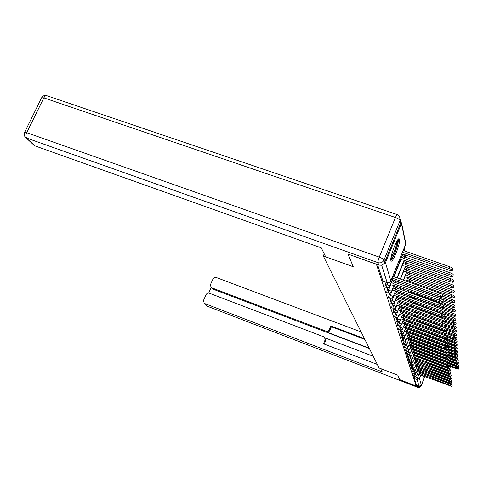 <?xml version="1.0" encoding="UTF-8"?>
<svg xmlns="http://www.w3.org/2000/svg" width="483" height="483" viewBox="0 0 483 483"><rect width="100%" height="100%" fill="white"/><g stroke="black" fill="none" stroke-linecap="round" stroke-linejoin="round"><path stroke-width="0.72" d="M414.112 374.108L413.611 376.118M413.327 371.554L412.808 373.625M411.939 371.065L412.929 371.445L413.508 369.308L412.518 368.927L411.981 371.065M411.685 366.217L411.13 368.426M410.828 363.427L410.254 365.709M409.946 360.547L409.355 362.908M409.035 357.583L408.425 360.022M408.099 354.522L407.465 357.04M407.133 351.358L406.481 353.973M406.137 348.092L405.46 350.797M405.11 344.717L404.404 347.525M404.048 341.221L403.311 344.137M402.949 337.611L402.188 340.636M401.82 333.868L401.023 337.013M400.642 329.992L399.815 333.258M399.429 325.971L398.566 329.376M398.173 321.799L397.274 325.349M396.875 317.47L395.927 321.171M395.523 312.972L394.533 316.836M394.122 308.293L393.09 312.332M392.673 303.427L391.586 307.653M391.164 298.355L390.022 302.787M389.594 293.066L388.392 297.715M387.964 287.554L386.623 292.463M386.056 282.314L384.848 286.962M399.483 239.417L399.284 238.97C397.708 236.344 389.588 257.222 390.898 260.56L391.085 260.941C392.721 263.356 400.63 243.058 399.483 239.417M427.087 365.426L426.894 365.764M426.036 367.533L425.891 367.859M425.155 369.628L425.034 369.93M423.096 375.714L422.83 377.772L424.032 376.07M426.35 370.431L426.459 370.123M427.063 368.3L427.165 367.961M427.678 366.06L427.757 365.673M348.098 254.215L353.248 266.749L323.302 256.02L379.083 367.992L397.847 375.2L399.683 379.65L416.171 386.002L376.426 264.279L348.134 254.118M429.713 363.832L429.556 364.224M428.832 366.084L428.693 366.446M427.98 368.269L427.847 368.601M427.153 370.383L427.032 370.69M424.817 376.372L421.381 385.18L419.075 386.177L417.022 379.547L418.852 374.343M416.171 386.002L416.491 385.186L419.075 386.177M430.51 361.465L430.444 361.93M382.602 264.642L385.47 262.692L401.421 223.508L400.872 220.556M324.214 253.853L323.302 256.02M416.491 385.186L414.336 378.521L414.879 376.589M377.537 264.557L383.001 281.215M391.272 279.935L392.419 279.711L438.938 296.363L441.939 296.822C442.048 296.296 440.979 295.596 438.739 294.721L392.039 278.027M392.727 276.336L439.415 293.006C441.655 293.881 442.724 294.582 442.615 295.107L441.993 296.683M401.633 254.318L402.81 254.022L449.214 270.251L452.239 270.613C452.372 270.033 451.315 269.315 449.081 268.445L402.496 252.174M403.172 250.508L449.751 266.749C451.985 267.612 453.036 268.337 452.903 268.922L452.299 270.468M390.312 284.759L394.05 285.417L439.596 301.784L442.537 302.243C442.639 301.748 441.595 301.066 439.403 300.209L393.579 283.762L391.321 282.265M391.991 280.605L394.249 282.108L440.061 298.53C442.253 299.388 443.297 300.064 443.195 300.571L442.585 302.116M393.579 283.762L394.249 282.108M392.003 290.241L395.613 290.881L440.224 306.977L443.11 307.442C443.201 306.965 442.18 306.307 440.043 305.467L395.16 289.293L392.969 287.85M393.621 286.226L395.812 287.675L440.689 303.819C442.826 304.658 443.847 305.322 443.75 305.799L443.153 307.321M395.16 289.293L395.812 287.675M384.71 262.311L400.673 223.122L400.111 220.471L384.015 259.963L384.71 262.311C383.411 264.756 381.407 265.644 378.684 264.968L348.044 254.082L353.236 266.707L325.681 256.835L321.261 247.839L35.15 145.951L33.774 144.997M400.395 219.403L400.673 223.122M380.604 368.577L382.21 371.868L204.72 303.553L207.768 306.391L417.759 387.312L417.517 386.557L399.701 379.698L397.859 375.219L380.598 368.589M369.211 348.171L326.484 331.954L325.959 331.145L211.663 287.777L212.997 289.136L212.019 288.405M325.959 331.145C327.462 331.549 328.579 331.06 329.321 329.672L329.835 330.487L328.953 331.604L327.613 332.111L326.484 331.954M364.46 338.637L330.855 325.953L329.321 329.672M361.127 331.948L215.943 277.387L214.591 277.441L213.251 278.419L210.437 284.656L211.077 287.451L211.663 287.777M325.023 338.112L325.56 340.847L324.437 337.279L323.628 336.778L209.03 293.096L207.678 293.145L206.332 294.123L203.5 300.408L204.206 303.276L204.72 303.553M211.125 287.5L208.692 293.036M325.029 340.068L323.483 343.811L377.32 364.448M417.517 386.557L420.005 386.279M369.38 348.509L212.997 289.136M324.884 337.834L373.25 356.285M325.56 340.847L324.22 344.095M364.852 339.422L331.368 326.78L329.835 330.487M331.368 326.78L330.855 325.953M397.612 240.063C398.197 241.911 397.267 246.052 394.81 252.5C393.12 256.558 391.791 258.779 390.819 259.166M390.976 257.783L394.062 252.041C395.921 247.266 396.857 243.667 396.857 241.24M390.844 260.301C391.979 259.226 393.337 256.769 394.919 252.929C397.376 246.59 398.517 242.013 398.354 239.194M426.386 367.666L426.29 368.01M425.698 369.833L425.589 370.141M425.125 369.966L425.233 369.658M422.86 376.734L423.35 375.816M425.674 370.177L425.783 369.863M426.386 368.046L426.489 367.702M426.996 365.806L427.063 365.468M423.217 375.762L422.981 376.166M402.242 255.241L404.452 256.733L403.806 258.429L401.578 256.884M400.449 259.679L404.217 260.234L449.649 276.198L452.613 276.572C452.734 276.016 451.708 275.316 449.522 274.471L403.806 258.429M404.464 256.793L450.18 272.804C452.36 273.656 453.386 274.356 453.265 274.912L452.668 276.433M403.655 261.357L405.817 262.855L405.171 264.461L403.009 262.969M401.928 265.65L405.563 266.193L450.065 281.897L452.969 282.283C453.084 281.752 452.076 281.07 449.945 280.243L405.171 264.461M405.817 262.855L450.585 278.613C452.716 279.44 453.724 280.122 453.609 280.653L453.024 282.144M393.627 295.499L397.117 296.127L440.828 311.958L443.654 312.429C443.744 311.97 442.742 311.33 440.653 310.509L396.682 294.606L394.545 293.205M395.191 291.611L397.322 293.012L441.287 308.891C443.376 309.718 444.372 310.358 444.288 310.817L443.702 312.314M396.682 294.606L397.322 293.012M395.179 300.547L398.553 301.169L441.408 316.733L444.179 317.21C444.263 316.776 443.279 316.154 441.239 315.345L398.137 299.702L396.066 298.349M396.694 296.785L398.765 298.144L441.86 313.763C443.901 314.566 444.879 315.188 444.801 315.634L444.221 317.102M398.137 299.702L398.765 298.144M396.67 305.401L399.942 306.005L441.963 321.328L444.686 321.805C444.758 321.382 443.799 320.778 441.8 319.994L399.538 304.598L397.521 303.288M398.137 301.754L400.153 303.07L442.41 318.436C444.408 319.227 445.368 319.831 445.29 320.259L444.728 321.702M399.538 304.598L400.153 303.07M405.014 267.226L407.097 268.62L406.475 270.251L404.374 268.802M403.341 271.374L406.855 271.911L450.464 287.367L453.314 287.753C453.422 287.246 452.432 286.588 450.349 285.773L406.475 270.251M407.109 268.675L450.977 284.179C453.06 284.988 454.044 285.646 453.935 286.159L453.362 287.626M406.312 272.859L408.352 274.259L407.73 275.805L405.69 274.404M404.7 276.874L408.093 277.405L450.85 292.613L453.64 293.012C453.742 292.523 452.776 291.883 450.736 291.086L407.73 275.805M408.352 274.259L451.351 289.516C453.386 290.313 454.352 290.953 454.255 291.448L453.688 292.891M407.561 278.274L409.536 279.579L408.938 281.148L406.952 279.79M442.283 294.467L451.219 297.655L453.96 298.059C454.05 297.588 453.102 296.967 451.11 296.188L408.938 281.148M409.548 279.627L451.714 294.648C453.706 295.427 454.654 296.055 454.557 296.526L454.002 297.945M410.435 287.904L451.575 302.503L454.262 302.913C454.352 302.461 453.416 301.857 451.472 301.096L410.097 286.28M442.235 296.073L452.058 299.581C454.008 300.348 454.938 300.951 454.853 301.404L454.304 302.805M408.455 292.143L411.54 292.65L451.913 307.17L454.557 307.586C454.636 307.152 453.724 306.56 451.816 305.811L442.186 302.352M443.038 300.969L452.396 304.326C454.304 305.075 455.215 305.667 455.131 306.101L454.594 307.478M409.608 296.864L412.603 297.359L452.245 311.662L454.835 312.084C454.914 311.662 454.014 311.088 452.148 310.358L443.225 307.14M443.799 305.691L452.716 308.897C454.581 309.627 455.481 310.207 455.403 310.629L454.877 311.982M410.725 301.41L413.557 302.08M442.929 312.507L452.559 315.991L455.107 316.413C455.179 316.015 454.298 315.453 452.468 314.735L443.962 311.656M412.102 297.963L413.792 298.965M443.219 309.76L453.024 313.298C454.853 314.016 455.735 314.578 455.662 314.988L455.143 316.317M414.885 303.614L414.752 303.94L414.873 303.572L453.32 317.542L455.916 319.191L455.403 320.501M444.251 317.041L452.861 320.169L455.366 320.591L452.776 318.949L444.656 316.003M413.134 302.443L414.873 303.572M415.839 307.906L415.537 308.667L415.827 307.87L453.609 321.636L456.157 323.242L455.656 324.534M444.921 321.195L453.157 324.196L455.62 324.624L453.072 323.024L445.326 320.205M414.68 307.025L415.827 307.87M416.732 312.127L416.304 313.213M445.567 325.21L453.44 328.084L455.867 328.518L453.362 326.955L445.085 323.93M416.02 313.111L414.559 312.296M443.358 321.75L453.887 325.59L456.393 327.16L455.898 328.434M417.451 316.582L417.131 317.385L415.495 316.311M446.177 329.08L453.718 331.845L456.097 332.274L453.634 330.746L417.131 317.385M445.211 326.14L454.159 329.406L456.616 330.94L456.133 332.195M418.145 320.863L418 321.237L416.793 320.368M446.491 332.727L453.984 335.474L456.326 335.908L453.905 334.417L418 321.237M445.839 329.955L454.412 333.101L456.833 334.592L456.357 335.83M419.111 326.055L454.237 338.988L456.544 339.422L454.165 337.961L444.402 334.369M446.443 333.644L454.666 336.669L457.045 338.13L456.574 339.35M417.499 329.177L419.89 329.617L454.485 342.387L456.761 342.827L454.412 341.396L446.534 338.492C446.576 338.142 445.682 337.599 443.847 336.868L404.633 322.409L402.81 321.249M447.023 337.212L454.908 340.123L457.25 341.553L456.785 342.755M418.344 332.648L420.675 333.083L454.726 345.677L456.966 346.118L454.66 344.717L447.083 341.922M419.443 329.859L419.92 330.076M447.391 340.6L455.143 343.461L457.449 344.862L456.99 346.051M420.234 333.288L421.677 334.272M419.159 336.005L420.735 336.518M447.252 346.009L457.166 349.306L454.895 347.941L447.62 345.242M421.695 334.236L455.372 346.703L457.642 348.074L457.19 349.245M421.091 336.651L422.42 337.502L422.281 337.907M447.832 349.227L457.359 352.397L455.119 351.056L448.133 348.46M422.426 337.532L455.59 349.837L457.83 351.183L457.383 352.336M423.126 340.763L422.866 341.427M448.333 352.324L457.546 355.397L455.342 354.081L448.622 351.582M446.22 349.318L455.807 352.88L458.005 354.196L457.57 355.337M423.422 344.826L423.669 344.204L423.44 344.832M448.81 355.325L457.727 358.301L455.554 357.015L448.568 354.407M423.072 344.693L421.991 344.131M448.121 352.892L456.012 355.832L458.18 357.124L457.751 358.247M398.107 310.068L401.27 310.666L442.494 325.741L445.169 326.224C445.241 325.82 444.3 325.228 442.343 324.455L400.884 309.307L398.922 308.039M399.526 306.53L401.488 307.804L442.935 322.934C444.891 323.701 445.833 324.292 445.767 324.703L445.211 326.128M400.884 309.307L401.488 307.804M399.483 314.56L402.55 315.145L443.014 329.986L445.64 330.475C445.7 330.082 444.777 329.509 442.863 328.754L402.182 313.841L400.268 312.61M400.86 311.13L402.768 312.362L443.448 327.257C445.362 328.011 446.286 328.585 446.22 328.977L445.676 330.378M402.182 313.841L402.768 312.362M400.812 318.889L403.788 319.462L443.509 334.073L446.087 334.562C446.147 334.188 445.235 333.626 443.364 332.884L403.426 318.206L401.566 317.005M402.146 315.556L404.005 316.757L443.937 331.416C445.809 332.159 446.721 332.715 446.66 333.095L446.123 334.471M403.426 318.206L404.005 316.757M402.091 323.061L404.977 323.622L443.986 338.015L446.521 338.505M403.383 319.818L405.201 320.984L444.408 335.425C446.244 336.15 447.137 336.699 447.077 337.062L446.552 338.42M404.633 322.409L405.201 320.984M403.323 327.082L406.125 327.637L444.445 341.813L446.938 342.302L444.312 340.708L405.792 326.466L404.017 325.337M404.573 323.936L406.348 325.065L444.861 339.289L447.487 340.883L446.968 342.224M405.792 326.466L406.348 325.065M404.506 330.964L407.229 331.507L444.885 345.478L447.336 345.967L444.758 344.409L406.909 330.378L405.177 329.279M405.726 327.903L407.459 329.001L445.302 343.015L447.88 344.572L447.367 345.888M406.909 330.378L407.459 329.001M405.654 334.713L408.304 335.25L445.314 349.016L447.729 349.505L445.193 347.983L407.99 334.158L406.3 333.089M406.837 331.73L408.527 332.805L445.724 346.613L448.26 348.134L447.753 349.432M407.99 334.158L408.527 332.805M406.758 338.341L409.336 338.867L445.731 352.433L448.103 352.922L445.61 351.437L409.035 337.81L407.38 336.766M407.912 335.431L409.56 336.476L446.135 350.084L448.622 351.576L448.127 352.85M409.035 337.81L409.56 336.476M407.827 341.843L410.333 342.356L446.129 355.736L448.465 356.225L446.014 354.77L410.043 341.342L408.425 340.328M407.247 343.298L408.95 339.012L410.562 340.026L446.527 353.441L448.979 354.902L448.49 356.158M410.043 341.342L410.562 340.026M408.86 345.23L411.299 345.737L446.515 358.929L448.816 359.418L446.407 357.994L411.021 344.753L409.439 343.763M410.025 342.501L411.528 343.461L446.914 356.689L449.317 358.114L448.84 359.352M411.021 344.753L411.528 343.461M409.856 348.515L412.234 349.01L446.89 362.015L449.154 362.51L446.781 361.115L411.963 348.056L410.417 347.096M411.063 345.882L412.464 346.788L447.282 359.829L449.649 361.224L449.178 362.443M411.963 348.056L412.464 346.788M410.822 351.69L413.14 352.179L447.252 365.009L449.48 365.498L447.149 364.14L412.88 351.256L411.365 350.314M412.053 349.149L413.37 350.006L447.638 362.872L449.969 364.236L456.785 366.802L458.832 367.998L458.421 369.066M412.88 351.256L413.37 350.006M411.757 354.77L414.022 355.253L449.8 368.396L447.506 367.062L413.762 354.353L412.283 353.435M413.013 352.312L414.251 353.121L447.983 365.812L450.277 367.152L449.824 368.336M414.239 353.091L413.756 354.329L414.251 353.121M412.663 357.752L450.108 371.204L447.85 369.9L414.625 357.36L413.17 356.46M413.931 355.373L448.321 368.668L450.579 369.978L450.126 371.149M414.625 357.36L415.102 356.146M413.539 360.65L450.404 373.927L448.182 372.647L414.034 359.394M414.819 358.338L448.647 371.433L450.868 372.719L450.428 373.872M415.458 360.27L415.929 359.074M414.39 363.457L450.693 376.565L448.502 375.309L414.867 362.244M415.67 361.212L448.961 374.12L451.152 375.376L450.711 376.517M416.261 363.095L416.726 361.918M415.217 366.18L450.977 379.131L448.816 377.893L415.682 365.003M416.491 364.001L449.268 376.722L451.43 377.954L450.995 379.077M417.046 365.842L417.505 364.677L417.04 365.812M416.02 368.831L451.249 381.618L449.118 380.405L416.467 367.684M417.288 366.639L418.26 367.358L449.564 379.246L451.696 380.459L451.267 381.57M417.807 368.505L418.26 367.358M416.799 371.403L451.514 384.033L449.413 382.844L417.234 370.292M418.043 369.314L449.854 381.703L451.949 382.892L451.533 383.985M418.55 371.089L418.99 369.96M417.554 373.902L451.768 386.382L449.703 385.217L417.976 372.822M418.773 371.874L450.138 384.088L452.203 385.253L451.786 386.334M419.268 373.607L419.703 372.49M424.044 347.977L424.213 347.543L424.05 348.008L422.697 347.144M449.268 358.235L455.825 360.686L457.902 361.127L455.765 359.865L424.05 348.008M448.604 355.856L456.212 358.694L458.349 359.962L457.926 361.073M449.582 361.012L456.024 363.427L458.071 363.868L455.964 362.63L424.708 350.918M449.081 358.736L456.411 361.477L458.518 362.715L458.095 363.814M425.529 354.57L456.218 366.09L458.24 366.531L456.163 365.311L448.785 362.546M449.534 361.525L456.598 364.176L458.675 365.396L458.258 366.476M425.275 357.269L456.411 368.68L458.403 369.115L456.35 367.919L449.534 365.359M413.569 376.118L414.535 376.492L415.289 373.933M414.342 374.132L416.956 375.412L414.535 376.492M412.766 373.631L413.744 374.005L414.529 371.361M413.436 371.566L416.201 372.912L413.744 374.005M411.087 368.426L412.096 368.813L412.941 365.975M411.667 366.259L414.619 367.684L412.096 368.813M410.212 365.709L411.232 366.102L412.114 363.156M410.798 363.5L413.792 364.955L411.232 366.102M409.306 362.908L410.345 363.307L411.262 360.252M409.904 360.662L412.947 362.141L410.345 363.307M408.37 360.022L409.427 360.421L410.381 357.251M408.98 357.734L412.065 359.237L409.427 360.421M407.41 357.046L408.479 357.45L409.481 354.148M408.026 354.715L411.166 356.249L408.479 357.45M406.42 353.973L407.507 354.383L408.546 350.948M407.042 351.6L410.23 353.158L409.107 354.359L407.507 354.383M405.394 350.803L406.499 351.219L407.592 347.633M406.022 348.382L409.27 349.97L408.123 351.189L406.499 351.219M404.337 347.525L405.46 347.947L406.601 344.204M404.971 345.061L408.274 346.679L407.109 347.917L405.46 347.947M403.245 344.137L404.386 344.566L405.587 340.654M403.891 341.626L407.247 343.274L406.058 344.536L404.386 344.566M402.116 340.636L403.275 341.07L404.537 336.971M402.768 338.076L406.179 339.754L404.977 341.04L403.275 341.07M400.944 337.013L402.128 337.454L403.462 333.149M401.608 334.399L405.08 336.114L403.854 337.424L402.128 337.454M399.737 333.264L400.932 333.711L402.351 329.177M400.407 330.595L403.945 332.346L402.695 333.681L400.932 333.711M398.481 329.382L399.701 329.835L401.21 325.029M399.157 326.653L402.762 328.44L401.494 329.804L399.701 329.835M397.183 325.355L398.427 325.814L400.051 320.676M397.871 322.566L401.542 324.395L400.244 325.784L398.427 325.814M397.068 321.593L397.799 318.792L400.268 320.193L398.952 321.612L397.068 321.593M396.531 318.327L397.799 318.792M394.436 316.842L395.722 317.313L398.161 310.086M395.142 313.926L398.952 315.834L397.612 317.283L395.722 317.313M392.981 312.338L394.291 312.821L396.778 305.437M393.693 309.355L397.587 311.312L396.217 312.785L394.291 312.821M391.471 307.659L392.806 308.148L395.342 300.607M392.196 304.61L396.163 306.602L394.768 308.112L392.806 308.148M389.902 302.793L391.266 303.288L393.85 295.578M390.632 299.665L394.659 301.833C393.923 303.227 392.788 303.71 391.266 303.288M389.709 298.246L390.403 295.022L392.293 290.343M389.008 294.521L393.12 296.749C392.365 298.168 391.212 298.663 389.654 298.228L388.266 297.721M388.042 292.982L388.737 289.673L390.675 284.892M387.318 289.16L391.514 291.442C390.747 292.891 389.564 293.398 387.982 292.958L386.557 292.444M386.297 287.482L387.517 282.815M385.549 283.563L389.841 285.918C389.056 287.397 387.849 287.91 386.231 287.457L384.782 286.938M415.199 376.619L419.425 378.509L421.381 385.18M421.152 368.457L421.273 368.155M421.967 366.368L422.1 366.036M422.812 364.218L422.951 363.862M423.682 362.002L423.832 361.61M424.575 359.714L424.738 359.292M426.658 360.016L426.489 360.439M425.752 362.335L425.595 362.727M424.871 364.587L424.726 364.949M424.02 366.766L423.887 367.098M423.193 368.879L423.072 369.187M420.85 374.856L419.425 378.509L417.022 379.547L414.336 378.521M430.353 361.894L430.244 361.362M429.737 358.947L429.671 358.621M385.47 262.692L390.819 280.955L405.726 244.114L401.421 223.508M412.929 371.445L415.41 370.383L413.508 369.308L413.744 368.71M399.574 306.554L399.701 306.24M400.866 303.33L401.331 302.177M402.417 299.466L402.913 298.228M404.03 295.439L404.561 294.111M405.714 291.237L406.288 289.812M398.24 301.797L398.397 301.398M399.586 298.44L400.081 297.202M401.204 294.419L401.735 293.09M402.888 290.217L403.456 288.798M404.645 285.833L405.261 284.306M407.664 278.317L407.924 277.671M396.851 296.852L397.056 296.345M398.258 293.356L398.789 292.028M399.942 289.16L400.516 287.741M401.705 284.777L402.315 283.255M403.546 280.2L404.863 276.934M406.469 272.925L406.783 272.146M395.408 291.708L395.722 290.923M396.875 288.055L397.449 286.636M398.638 283.678L399.254 282.157M400.479 279.108L403.565 271.452M405.231 267.316L405.666 266.23M393.905 286.347L394.255 285.489M395.444 282.537L396.06 281.015M397.286 277.966L402.218 265.753M403.939 261.478L404.416 260.307M392.341 280.762L392.721 279.82M393.953 276.777L400.812 259.806M402.593 255.398L403.112 254.124M402.828 254.179L405.811 255.948L405.37 257.107M404.362 249.916L403.782 248.999M415.344 303.729L416.129 304.067M416.328 307.846L417.24 308.42M407.036 262.136L404.808 260.44M408.292 267.878L407.344 266.821M409.493 273.396L409.077 272.702M410.653 278.703L410.538 278.274M387.173 282.718L381.63 265.046M382.88 281.112L387.058 282.609C388.761 283.038 390.016 282.489 390.819 280.955L390.729 281.16M401.56 223.055L405.424 241.585L405.635 244.344M438.739 294.721L439.415 293.006M449.751 266.749L449.081 268.445M393.56 283.708L394.231 282.048M439.403 300.209L440.061 298.53M395.148 289.245L395.8 287.62M440.043 305.467L440.689 303.819M378.684 264.968L377.941 262.643L26.686 138.084C25.702 136.84 25.702 135.035 26.704 132.68L379.258 257.101L395.444 217.501L43.844 97.88L26.704 132.68L24.555 132.439C23.752 134.437 24.192 136.182 25.883 137.667L35.15 145.951M25.321 137.16L34.359 145.54M24.579 132.39L41.659 97.747L43.844 97.88C44.853 96.045 45.909 95.344 47.014 95.791L397.219 214.591M377.941 262.643C380.682 263.32 382.705 262.426 384.015 259.963C383.514 259.069 381.926 258.115 379.258 257.101C378.231 259.745 377.791 261.593 377.941 262.643M397.382 214.645C396.99 214.44 396.344 215.394 395.444 217.501C398.101 218.491 399.658 219.481 400.111 220.471L399.628 216.42L397.382 214.645M421.14 385.609L424.877 376.396L421.206 385.839C420.47 387.251 419.322 387.746 417.759 387.312L417.825 387.336M427.099 370.715L427.214 370.407L427.105 370.715M428.047 368.294L427.92 368.626L428.041 368.288M428.753 366.47L428.892 366.108L428.759 366.47M429.622 364.248L429.773 363.856L429.629 364.248M204.206 303.276L206.881 305.757M421.2 385.82L421.188 385.881C420.458 387.294 419.316 387.783 417.771 387.342L207.962 306.464M404.452 256.733L403.794 258.369M450.18 272.804L449.522 274.471M405.805 262.8L405.159 264.406M450.585 278.613L449.945 280.243M396.664 294.552L397.304 292.964M440.653 310.509L441.287 308.891M398.125 299.653L398.753 298.096M441.239 315.345L441.86 313.763M399.526 304.556L400.135 303.022M441.8 319.994L442.41 318.436M407.097 268.62L406.463 270.196M450.977 284.179L450.349 285.773M408.34 274.205L407.718 275.751M451.351 289.516L450.736 291.086M409.536 279.579L408.926 281.094M451.714 294.648L451.11 296.188M452.058 299.581L451.472 301.096M452.396 304.326L451.816 305.811M452.716 308.897L452.148 310.358M453.024 313.298L452.468 314.735M453.32 317.542L452.776 318.949M453.609 321.636L453.072 323.024M416.708 312.121L416.28 313.207M453.887 325.59L453.362 326.955M417.427 316.57L417.119 317.349M454.159 329.406L453.634 330.746M418.127 320.857L417.988 321.201M454.412 333.101L453.905 334.417M454.666 336.669L454.165 337.961M454.908 340.123L454.412 341.396M455.143 343.461L454.66 344.717M455.372 346.703L454.895 347.941M422.42 337.502L422.263 337.901M455.59 349.837L455.119 351.056M423.114 340.757L422.848 341.421M455.807 352.88L455.342 354.081M456.012 355.832L455.554 357.015M400.872 309.265L401.476 307.762M442.343 324.455L442.935 322.934M402.17 313.799L402.756 312.32M442.863 328.754L443.448 327.257M403.414 318.164L403.993 316.715M443.364 332.884L443.937 331.416M404.621 322.372L405.189 320.947M443.847 336.868L444.408 335.425M405.78 326.43L406.336 325.029M444.312 340.708L444.861 339.289M406.897 330.342L407.447 328.965M444.758 344.409L445.302 343.015M407.978 334.121L408.515 332.769M445.193 347.983L445.724 346.613M409.023 337.774L409.554 336.446M445.61 351.437L446.135 350.084M410.031 341.306L410.55 339.996M446.014 354.77L446.527 353.441M411.009 344.723L411.522 343.431M446.407 357.994L446.914 356.689M411.957 348.026L412.458 346.758M446.781 361.115L447.282 359.829M412.868 351.226L413.363 349.976M447.149 364.14L447.638 362.872M447.506 367.062L447.983 365.812M414.613 357.329L415.09 356.116M447.85 369.9L448.321 368.668M415.446 360.246L415.917 359.05M448.182 372.647L448.647 371.433M416.255 363.071L416.72 361.894M448.502 375.309L448.961 374.12M448.816 377.893L449.268 376.722M417.801 368.481L418.254 367.334M449.118 380.405L449.564 379.246M418.544 371.065L418.984 369.936M449.413 382.844L449.854 381.703M419.262 373.582L419.697 372.465M449.703 385.217L450.138 384.088M456.212 358.694L455.765 359.865M456.411 361.477L455.964 362.63M456.598 364.176L456.163 365.311M456.785 366.802L456.35 367.919M398.934 238.85L399.284 238.97M404.458 249.765L404.362 247.58M404.416 249.874L404.036 250.81M402.605 254.354L393.591 276.644M392.232 280.007L389.878 285.827M395.831 321.177L397.098 321.642M405.817 256.008L405.986 255.133M403.981 260.56L396.996 277.864M395.764 280.913L395.154 282.428M393.832 285.701L391.55 291.358M407.115 261.997L407.272 261.309M407.078 262.094L406.656 263.15M405.303 266.507L400.256 279.029M399.03 282.078L398.415 283.599M397.225 286.558L396.652 287.977M395.372 291.158L393.156 296.665M408.364 267.745L408.503 267.232M408.328 267.842L407.887 268.946M406.571 272.213L403.383 280.14M402.158 283.195L401.542 284.722M400.353 287.681L399.779 289.1M398.626 291.967L398.095 293.296M396.851 296.387L394.696 301.754M409.566 273.269L409.675 272.913M409.53 273.36L409.071 274.513M407.797 277.689L406.378 281.215M405.152 284.27L404.543 285.797M403.353 288.756L402.78 290.18M401.627 293.054L401.095 294.376M399.978 297.166L399.483 298.403M398.27 301.416L396.175 306.645M410.689 278.673L410.212 279.868M408.032 285.302L407.417 286.83M406.233 289.794L405.66 291.219M404.506 294.093L403.975 295.421M402.858 298.21L402.363 299.448M401.276 302.153L400.818 303.312M399.64 306.24L397.594 311.348M408.998 290.784L408.425 292.209M407.278 295.089L406.746 296.417M405.629 299.212L405.128 300.45M404.048 303.161L403.583 304.314M402.532 306.953L402.098 308.027M400.956 310.889L398.958 315.87M409.934 296.049L409.403 297.377M408.286 300.172L407.791 301.416M406.71 304.127L406.245 305.286M405.195 307.925L404.76 308.999M403.74 311.565L403.335 312.573M402.224 315.357L400.274 320.229M413.883 293.495L413.647 294.087M412.247 297.594L411.963 298.301M410.846 301.102L410.351 302.34M409.27 305.057L408.805 306.216M407.755 308.854L407.326 309.935M406.3 312.501L405.901 313.509M404.905 316.009L404.531 316.945M403.444 319.661L401.548 324.425M414.837 298.168L414.426 299.194M413.261 302.123L412.82 303.233M411.733 305.956L411.275 307.116M410.224 309.754L409.789 310.835M408.769 313.407L408.364 314.415M407.368 316.914L406.994 317.856M406.028 320.283L405.678 321.165M404.621 323.809L402.768 328.47M415.688 302.853L415.326 303.777M414.112 306.82L413.653 307.979M412.597 310.623L412.168 311.704M411.148 314.276L410.743 315.284M409.747 317.784L409.373 318.726M408.407 321.159L408.057 322.04M407.115 324.413L406.789 325.228M405.762 327.812L403.945 332.37M416.406 307.653L416.243 308.057M414.891 311.457L414.462 312.543M413.442 315.115L413.037 316.124M412.041 318.629L411.667 319.571M410.701 322.004L410.351 322.885M409.409 325.258L409.083 326.079M408.165 328.392L407.863 329.152M406.861 331.676L405.086 336.138M415.652 315.924L415.247 316.933M414.257 319.438L413.883 320.38M412.917 322.819L412.567 323.701M411.625 326.073L411.299 326.894M410.381 329.213L410.079 329.974M409.179 332.232L408.896 332.944M407.924 335.407L406.185 339.778M416.394 320.223L416.02 321.165M415.054 323.604L414.704 324.485M413.762 326.864L413.436 327.685M412.518 330.004L412.216 330.764M411.317 333.022L411.039 333.735M410.164 335.945L409.904 336.603M417.119 324.365L416.769 325.246M415.827 327.625L415.501 328.446M414.583 330.764L414.281 331.531M413.388 333.789L413.104 334.502M412.228 336.711L411.969 337.375M411.118 339.525L410.87 340.147M409.94 342.495L408.28 346.697M417.819 328.362L417.499 329.183M416.581 331.507L416.28 332.268M415.38 334.532L415.102 335.244M414.227 337.454L413.967 338.118M413.116 340.274L412.868 340.889M412.035 342.996L411.812 343.57M410.9 345.864L409.27 349.988M418.513 332.219L418.206 332.986M417.312 335.25L417.034 335.963M416.159 338.172L415.899 338.837M415.048 340.992L414.8 341.608M413.973 343.715L413.744 344.288M412.929 346.347L412.717 346.885M411.836 349.131L410.236 353.176M421.448 330.197L421.297 330.583M420.258 333.222L420.077 333.675M419.184 335.945L418.9 336.657M418.03 338.867L417.765 339.531M416.914 341.692L416.672 342.308M415.839 344.415L415.615 344.989M414.8 347.048L414.589 347.585M413.798 349.595L413.605 350.09M412.736 352.288L411.166 356.261M422.287 330.952L421.442 330.221M422.166 333.632L421.9 334.308M420.995 336.615L420.711 337.327M419.842 339.543L419.576 340.207M418.725 342.362L418.483 342.984M417.65 345.091L417.427 345.665M416.612 347.73L416.4 348.261M415.609 350.278L415.416 350.773M414.637 352.741L414.456 353.2M413.611 355.355L412.071 359.255M423.259 334.816L422.547 333.771M422.746 337.261L422.613 337.605M421.593 340.195L421.333 340.859M420.482 343.021L420.234 343.636M419.407 345.75L419.178 346.323M418.369 348.388L418.157 348.919M417.366 350.936L417.167 351.431M416.394 353.405L416.213 353.864M415.452 355.79L415.283 356.212M414.456 358.32L412.947 362.153M423.977 338.106L423.808 337.659M422.178 343.655L421.937 344.27M421.104 346.383L420.88 346.957M420.071 349.022L419.86 349.559M419.063 351.576L418.87 352.071M418.097 354.045L417.916 354.504M417.155 356.43L416.986 356.859M416.243 358.748L416.092 359.135M415.277 361.199L413.798 364.967M422.752 346.999L422.528 347.573M421.719 349.638L421.508 350.175M420.717 352.192L420.518 352.687M419.745 354.661L419.564 355.12M418.803 357.052L418.64 357.48M417.898 359.37L417.741 359.763M417.016 361.61L416.871 361.972M416.08 363.995L414.625 367.696M423.319 350.241L423.108 350.773M422.317 352.795L422.118 353.29M421.345 355.265L421.164 355.723M420.403 357.655L420.24 358.084M419.498 359.974L419.341 360.366M418.616 362.22L418.471 362.576M417.759 364.393L417.632 364.725M416.853 366.706L415.422 370.346M423.869 353.375L423.669 353.87M422.897 355.85L422.716 356.309M421.961 358.241L421.792 358.67M421.049 360.56L420.898 360.952M420.168 362.805L420.029 363.168M419.316 364.985L419.184 365.317M418.489 367.092L418.369 367.4M417.608 369.344L416.201 372.924M424.406 356.418L424.225 356.877M423.464 358.809L423.301 359.237M422.559 361.127L422.408 361.519M421.677 363.379L421.538 363.735M420.826 365.553L420.693 365.885M419.999 367.666L419.878 367.974M418.338 371.904L416.956 375.424M382.928 281.191L387.1 282.688C388.755 283.147 389.986 282.621 390.795 281.112M390.832 281.015L405.69 244.295M405.732 244.181L405.889 243.517M46.579 95.64C44.382 95.181 42.745 95.888 41.659 97.747M211.077 287.451L212.411 288.804M449.504 365.438L449.969 364.236"/></g></svg>
